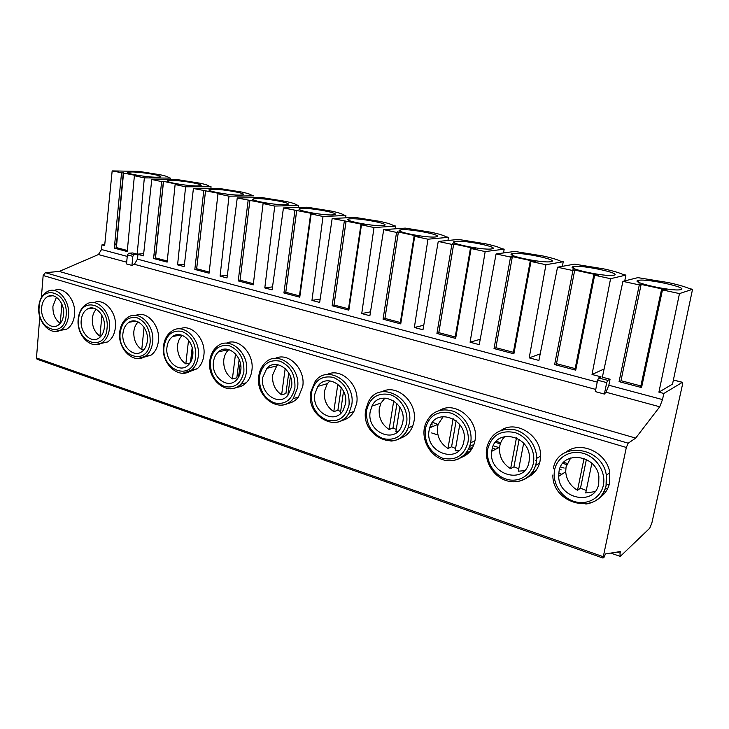 <?xml version="1.0" encoding="UTF-8"?>
<svg xmlns="http://www.w3.org/2000/svg" width="729" height="729" viewBox="0 0 729 729"><rect width="100%" height="100%" fill="white"/><g stroke="black" fill="none" stroke-linecap="round" stroke-linejoin="round"><path stroke-width="1.09" d="M41.362 297.541L43.157 275.498L45.389 272.682L59.222 271.434L98.406 254.549L101.531 249.528L101.96 244.871L104.748 244.689M114.708 244.033L116.485 243.914M37.143 359.242L36.459 357.957L39.803 316.751M617.062 552.081L620.069 553.12L620.051 556.318L620.561 556.136L649.73 528.224L651.872 522.966L682.408 384.93L682.453 382.297L663.846 393.469L662.497 399.583L659.727 406.782L635.688 438.102L628.188 443.196L626.329 447.451L603.001 558.059L37.042 359.206M620.069 553.12L620.406 551.543L605.398 553.949L604.159 557.138L603.001 558.059M60.033 330.419L66.385 329.335C71.023 326.692 73.738 321.835 74.54 314.764C76.263 300.157 63.979 285.65 54.247 290.497M100.538 343.559L107.518 341.983C111.947 339.131 114.571 334.338 115.373 327.594C117.296 312.568 104.293 297.569 93.986 302.608M143.294 357.392L151.058 355.132C155.168 352.107 157.619 347.432 158.412 341.117C160.571 325.635 146.748 310.107 135.831 315.384M188.51 371.954L197.222 368.756C200.885 365.603 203.09 361.147 203.847 355.397C206.261 339.404 191.49 323.293 179.89 328.879M236.406 387.309C240.169 387.099 243.45 385.577 246.274 382.771C249.318 379.609 251.177 375.508 251.879 370.487C254.585 353.911 238.684 337.163 226.345 343.177M287.262 403.511C291.728 402.982 295.455 400.832 298.443 397.059L302.735 386.461C305.779 369.211 288.511 351.761 275.371 358.358M341.382 420.597C346.731 419.594 350.904 416.569 353.911 411.502L356.672 403.41C360.126 385.368 341.172 367.134 327.148 374.515M399.127 438.612C405.524 436.908 410.072 432.707 412.76 426.028L413.981 421.417C417.917 402.426 396.84 383.326 381.896 391.774M460.91 457.602C468.419 454.86 473.103 449.246 474.962 440.753L474.998 440.589C479.509 420.442 455.716 400.385 439.815 410.299M527.222 477.531C534.065 474.351 538.348 468.856 540.071 461.038L540.554 456.117C541.419 435.678 516.305 419.667 501.124 430.31M598.573 498.354C604.387 494.891 608.077 489.733 609.644 482.899L609.79 472.747C607.002 452.445 580.421 440.307 566.087 452.098M59.222 271.434L635.688 438.102M161.619 181.612L163.542 181.348L180.027 184.902L175.124 184.455L167.151 262.112L153.582 258.522L161.619 181.612L151.778 179.489L143.44 255.843L137.963 254.394L137.48 259.141L134.364 264.299L131.922 265.411L126.509 263.934L127.402 254.877L128.623 253.255L132.541 252.954L137.17 254.175L143.677 253.665M639.306 284.902L640.991 284.957L638.932 283.946L666.443 289.878L661.531 289.495L662.479 289.914L641.547 387.573L619.067 381.632L639.306 284.902L622.921 281.367L602.345 377.203L610.064 379.244L607.758 380.374L606.719 382.625L597.625 380.201L595.301 391.591L604.359 394.061L605.99 392.211L659.727 406.782M137.963 254.394L134.054 254.703L132.833 256.326L131.922 265.411M101.96 244.871L104.657 245.582L112.166 170.923L139.275 176.108L134.4 175.653L127.238 251.551L134.391 175.698M127.238 251.551L114.316 248.133L121.533 172.946M127.028 250.393L116.376 247.587L116.048 248.234L114.316 248.133M167.151 262.112L175.124 184.501M166.914 260.918L155.505 257.902L155.304 258.622L153.582 258.522M175.479 184.61L185.594 186.797L177.584 264.864L184.173 266.614L193.422 188.492L222.883 194.151L217.971 193.704L209.095 273.202L217.962 193.768M209.095 273.202L194.834 269.429L203.765 190.734M205.551 190.861L196.593 269.484L194.834 269.429M208.84 271.972L196.648 268.755M218.354 193.887L229.006 196.183L220.076 276.109L227.011 277.94L237.244 197.969L268.017 203.892L263.096 203.455L253.245 284.875L263.087 203.519M253.245 284.875L238.228 280.902L248.142 200.329M239.969 280.829L238.228 280.902M252.963 283.608L240.041 280.2M263.515 203.646L274.751 206.079L264.809 287.937L272.108 289.869L283.435 207.956L315.621 214.171L310.682 213.734L311.146 213.952L299.765 297.177L299.318 296.867L310.672 213.807M299.765 297.177L283.927 292.994L294.935 210.444M285.668 292.949L283.927 292.994M299.455 295.874L285.759 292.265M311.146 213.952L323.011 216.513L311.957 300.403L319.666 302.444L332.178 218.5L365.894 225.015L360.946 224.587L361.466 224.833L348.854 310.162L348.362 309.816L360.928 224.669M348.854 310.162L332.142 305.743L344.325 221.124M333.873 305.715L332.142 305.743M348.508 308.814L333.973 304.986M361.466 224.833L374.004 227.539L361.739 313.57L369.876 315.721L383.7 229.635L396.549 232.414L398.28 232.587L397.505 231.84L419.066 236.488L414.108 236.068L414.692 236.342L400.74 323.886L400.185 323.503L414.099 236.16M400.74 323.886L383.062 319.211L396.549 232.414M384.784 319.184L383.062 319.211M400.349 322.491L384.903 318.418M414.692 236.342L427.969 239.212L414.364 327.485L422.984 329.772L438.247 241.436L451.862 244.379L453.584 244.552L452.545 243.714L475.39 248.653L470.442 248.234L471.098 248.534L455.661 338.411L455.042 337.983L470.424 248.334M455.661 338.411L436.935 333.463L451.862 244.379M438.658 333.426L436.935 333.463M455.215 336.962L438.794 332.634M471.098 248.534L485.177 251.578L470.096 342.229L479.226 344.644L496.084 253.938L510.537 257.064L512.25 257.246L510.92 256.316L535.177 261.547L530.238 261.146L530.967 261.483L513.881 353.811L513.189 353.337L530.211 261.255M513.881 353.811L494.025 348.562L510.537 257.064M495.747 348.517L494.025 348.562M513.38 352.307L495.893 347.697M530.967 261.483L545.939 264.718L529.208 357.866L538.904 360.427L557.53 267.224L572.903 270.55L574.625 270.614L572.93 269.703L598.737 275.27L593.807 274.869L594.636 275.252L575.728 370.168L574.944 369.639L593.78 274.988M575.728 370.168L554.623 364.582L572.903 270.55M556.336 364.546L554.623 364.582M575.154 368.601L556.509 363.68M641.547 387.573L640.654 386.981L661.504 289.623M620.78 381.586L619.067 381.632M640.882 385.942L620.971 380.684M114.626 244.917L116.394 244.798M662.479 289.914L679.474 293.596L658.907 392.166L663.846 393.469M658.907 392.166L672.521 384.101L692.55 289.285L689.424 288.62C684.877 286.652 677.842 284.638 668.32 282.588L637.857 277.64L622.921 281.367M594.636 275.252L610.574 278.697L592.021 374.478L601.024 376.857L598.664 377.959L597.625 380.201M592.021 374.478L604.104 368.983M529.208 357.866L540.207 353.902M470.096 342.229L480.229 339.277M414.364 327.485L423.768 325.243M361.739 313.57L370.505 311.83M311.957 300.403L320.177 299.045M264.809 287.937L272.528 286.871M220.076 276.109L227.348 275.27M177.584 264.864L184.455 264.208M153.947 254.986L155.733 254.84M123.274 173.101L116.066 248.206L123.274 173.101M112.166 170.923L138.72 171.351L160.517 174.814C165.966 175.999 168.672 176.974 168.636 177.721L170.44 178.104L170.294 179.616M134.719 175.798L144.342 177.876L170.44 178.104M156.562 177.229L160.252 176.956C164.617 175.908 142.419 171.998 131.931 171.953L127.93 172.217C123.474 173.247 146.283 177.256 156.562 177.229M151.778 179.489L177.767 179.671L200.22 183.243C205.942 184.483 208.922 185.521 209.168 186.351L211.064 186.761L210.881 188.428M185.594 186.797L211.064 186.761M197.249 185.941L200.548 185.676C205.387 184.565 181.876 180.336 171.388 180.4L167.77 180.674C162.831 181.758 186.97 186.095 197.249 185.941M193.422 188.492L218.755 188.392L241.891 192.082C247.906 193.395 251.195 194.506 251.751 195.418L253.738 195.846L229.006 196.183M240.014 195.099L242.903 194.843C248.261 193.668 223.293 189.084 212.822 189.276L209.615 189.549C204.147 190.688 229.781 195.39 240.014 195.099M239.941 281.011L249.892 200.493L239.987 280.947M237.244 197.969L261.829 197.568L285.686 201.377C292.028 202.753 295.646 203.947 296.539 204.958L298.626 205.405L298.361 207.492M274.751 206.079L298.626 205.405M285.021 204.74L287.472 204.494C293.413 203.273 266.787 198.261 256.398 198.616L253.628 198.88C247.559 200.065 274.888 205.195 285.021 204.74M283.435 207.956L307.146 207.218L331.768 211.155C338.466 212.613 342.439 213.898 343.705 215L345.911 215.474L345.592 217.843M323.011 216.513L345.911 215.474M332.451 214.9L334.447 214.681C341.035 213.397 312.541 207.911 302.28 208.439L299.965 208.685C293.24 209.916 322.464 215.547 332.451 214.9M332.178 218.5L354.886 217.388L380.328 221.461C387.4 223.001 391.774 224.377 393.45 225.598L395.783 226.09L395.382 228.806M374.004 227.539L395.783 226.09M382.515 225.625L384.028 225.434C391.318 224.104 360.718 218.071 350.658 218.8L348.827 219.019C341.372 220.295 372.738 226.491 382.515 225.625M383.7 229.635L405.26 228.113L431.568 232.341C439.049 233.963 443.861 235.44 445.993 236.788L448.453 237.308L447.952 240.479M427.969 239.212L448.453 237.308M435.413 236.961L436.443 236.816C444.499 235.44 411.521 228.778 401.743 229.744L400.394 229.927C392.156 231.23 425.955 238.073 435.413 236.961M438.247 241.436L458.477 239.44L485.714 243.832C493.642 245.545 498.928 247.14 501.579 248.616L504.176 249.172L503.539 252.945M485.177 251.578L504.176 249.172M491.419 248.953L491.957 248.871C500.841 247.459 465.138 240.078 455.771 241.317L454.914 241.445C445.82 242.775 482.388 250.366 491.419 248.953M496.084 253.938L514.792 251.432L543.032 255.997C551.443 257.811 557.257 259.533 560.464 261.164L563.225 261.747L562.387 266.34M545.939 264.718L563.225 261.747M550.805 261.675L550.851 261.675C560.619 260.217 521.836 252.015 512.988 253.574L512.633 253.637C502.618 254.977 542.33 263.424 550.805 261.675M557.53 267.224L574.479 264.144L603.794 268.892C612.734 270.823 619.121 272.682 622.967 274.469L625.901 275.097L624.762 280.902M610.574 278.697L625.901 275.097M613.891 275.188C622.757 273.457 582.061 264.782 573.841 266.559L573.705 266.586C563.481 267.953 604.514 277.02 613.454 275.27L613.891 275.188M679.474 293.596L692.55 289.285M681.023 289.568C688.559 287.554 647.306 278.578 638.841 280.291L638.24 280.41C629.236 282.032 670.89 291.427 680.139 289.759L681.023 289.568M123.584 172.727L116.376 247.587M605.99 392.211L608.824 385.231L610.064 379.244M144.342 177.876L137.17 254.175M606.719 382.625L604.359 394.061M163.542 181.348L155.505 257.902M63.596 314.591C62.995 319.976 60.935 323.658 57.409 325.644C49.973 329.918 40.377 318.846 41.635 307.638C42.236 301.979 44.442 298.197 48.242 296.284C55.568 292.539 64.872 303.519 63.596 314.591M56.443 297.268L52.935 306.207C52.67 313.844 55.112 319.566 60.243 323.366L61.892 304.175M104.356 327.485C103.755 332.634 101.768 336.279 98.388 338.42C90.514 343.587 79.771 332.023 81.229 320.168C81.848 314.709 83.999 310.946 87.699 308.868C95.472 304.339 105.842 315.803 104.356 327.485M96.255 309.269C94.041 311.593 92.747 314.691 92.346 318.546C92.018 326.364 94.56 332.242 99.946 336.178L101.167 335.978M101.914 315.338L99.946 336.178M147.34 341.081C146.748 345.911 144.871 349.464 141.727 351.752C133.416 358.067 121.242 345.983 122.946 333.363C123.566 328.187 125.625 324.469 129.133 322.227C137.353 316.687 149.071 328.67 147.34 341.081M138.155 321.945C135.731 324.314 134.3 327.512 133.844 331.54C133.453 339.541 136.086 345.582 141.754 349.665L144.369 349.173M144.078 327.339L141.754 349.665M147.449 339.395L147.103 342.721M192.729 355.433C192.155 359.853 190.46 363.252 187.645 365.639C178.97 373.448 164.945 360.828 166.959 347.286C167.561 342.475 169.474 338.876 172.691 336.488C181.33 329.636 194.743 342.138 192.729 355.433M182.296 335.367C179.68 337.773 178.113 341.063 177.594 345.236C177.129 353.437 179.872 359.652 185.84 363.899L190.05 362.978M188.538 340.17L185.84 363.899M191.973 358.978L192.811 351.679M192.174 347.687L190.497 362.277M240.725 370.614C240.196 374.496 238.748 377.631 236.396 380.037C227.484 389.805 211.082 376.665 213.46 361.994C214.034 357.675 215.711 354.276 218.518 351.797C227.475 343.213 243.094 356.244 240.725 370.614M228.86 349.601L228.824 349.628C226.045 352.071 224.368 355.424 223.794 359.698C223.238 368.099 226.108 374.515 232.387 378.916L236.843 377.804L239.13 359.543M235.513 353.875L232.387 378.916M238.501 377.312L240.297 363.06M291.554 386.698L288.21 394.89C279.362 407.183 259.834 393.642 262.677 377.558L266.805 368.364C275.854 357.502 294.379 370.97 291.554 386.698M278.031 364.719L276.756 365.903L272.646 374.988C271.999 383.609 274.988 390.215 281.622 394.808L285.914 393.569L288.739 372.911M285.194 368.51L281.622 394.808M287.827 395.346L290.415 376.465M345.491 403.757L343.295 410.108C335.058 425.599 311.42 411.912 314.837 394.061L317.817 386.406C326.519 372.647 348.854 386.334 345.491 403.757M330.009 380.82L327.348 383.627L324.387 391.191C323.63 400.039 326.765 406.855 333.782 411.639L337.882 410.263L340.479 411.493M343.505 391.236L340.343 413.707M337.846 384.137L333.782 411.639M341.254 387.582L337.882 410.263M402.827 421.9L401.797 425.663C395.045 444.991 366.122 431.632 370.223 411.584L371.945 406.171C379.545 388.849 406.846 402.335 402.827 421.9M385.021 398.025L380.985 403.037L379.28 408.377C378.415 417.462 381.695 424.506 389.131 429.499L393.004 427.978L396.257 429.427M399.857 407.265L395.893 431.686L397.66 431.732M393.733 400.841L389.131 429.499M396.95 403.511L393.004 427.978M463.881 441.209L463.799 441.674C459.726 465.23 424.26 452.946 429.153 430.219L429.727 427.805C435.149 406.418 468.647 419.038 463.881 441.209M443.296 416.478L438.193 424.251L437.619 426.638C436.625 435.978 440.079 443.268 447.961 448.49L451.579 446.786L455.57 448.49M459.78 424.57L455.169 450.814L458.906 450.722M453.156 418.71L447.961 448.49M456.135 420.742L451.579 446.786M529.035 461.822C525.181 485.824 487.801 474.634 491.774 451.26L491.957 450.094C494.882 427.595 530.712 435.049 529.391 458.468L529.035 461.822M505.088 436.37C502.29 438.94 500.513 442.175 499.757 446.093L499.575 447.242C498.973 456.436 502.664 463.589 510.628 468.711L513.945 466.824L518.775 468.774M523.65 443.232L518.31 471.189L524.525 470.697M516.46 437.856L510.628 468.711M519.157 439.35L513.945 466.824M598.728 483.865C594.91 506.409 558.751 499.028 558.696 476.329L559.043 471.308C562.004 450.249 596.304 454.24 598.883 476.566L598.728 483.865M570.689 457.958L566.059 466.842L565.704 471.781C566.442 479.791 570.379 485.961 577.514 490.298L580.484 488.202L586.244 490.417M591.848 463.334L585.724 492.95L595.028 491.638M584.047 458.404L577.514 490.298M586.389 459.443L580.484 488.202M239.978 386.68L240.224 384.757M469.631 446.449L470.141 448.189M470.825 450.394L470.506 449.365M437.847 424.396L432.561 422.319M463.744 456.418L467.717 452.481M496.221 441.346L500.705 442.749M470.524 446.102L473.987 444.426M563.69 462.35L567.107 463.407M535.496 460.737L536.571 460.108M36.459 357.957L602.992 556.619M43.157 275.498L626.329 447.451M45.389 272.682L628.188 443.196M134.364 264.299L595.739 389.432M98.406 254.549L126.673 262.212M132.833 256.326L127.402 254.877M134.054 254.703L128.623 253.255M673.377 380.046L682.271 382.324M607.758 380.374L598.664 377.959M608.824 385.231L662.497 399.583M101.531 249.528L127.247 256.408M137.48 259.141L597.233 382.124M155.341 258.585L163.396 181.758M285.695 293.031L296.712 210.59M333.9 305.77L346.093 221.279M384.821 319.22L398.316 232.578M438.685 333.454L453.611 244.543M55.24 331.449L60.37 330.255C65.018 327.594 67.733 322.71 68.526 315.602C70.239 300.895 57.91 286.287 48.169 291.163C42.756 293.714 39.621 298.826 38.765 306.499M66.139 315.393C68.772 291.5 40.268 283.043 39.166 306.863C36.514 330.027 64.562 339.459 66.139 315.393M95.526 344.653L101.613 343.013C106.051 340.151 108.676 335.322 109.468 328.533C111.455 313.014 97.713 297.778 87.38 303.674C82.131 306.444 79.069 311.538 78.194 318.938M107.045 328.332C109.97 303.875 79.944 294.963 78.632 319.348C75.679 343.04 105.222 352.964 107.045 328.332M138.009 358.559L145.281 356.281C149.399 353.237 151.86 348.535 152.643 342.174C154.949 325.69 139.449 309.77 128.504 316.978C123.538 319.976 120.613 324.997 119.729 332.041M150.174 341.974C150.42 329.854 146.037 321.781 137.043 317.744C127.876 316.268 122.262 321.188 120.212 332.497C116.932 356.745 148.078 367.206 150.174 341.974M182.87 373.248L191.599 370.022C195.272 366.851 197.477 362.368 198.233 356.581C200.931 338.93 183.189 322.3 171.68 331.23C167.123 334.429 164.408 339.304 163.542 345.856M195.718 356.381C196.065 343.951 191.481 335.622 181.977 331.403C172.29 329.8 166.321 334.793 164.071 346.375C160.444 371.198 193.313 382.242 195.718 356.381M230.337 388.757C234.337 388.694 237.836 387.163 240.834 384.174C243.878 380.994 245.755 376.875 246.448 371.817C249.619 352.736 228.97 335.413 217.023 346.603C213.05 349.929 210.654 354.54 209.824 360.454M243.887 371.617C244.343 358.859 239.54 350.266 229.498 345.838C219.238 344.106 212.868 349.173 210.408 361.028C209.979 373.476 214.672 381.969 224.496 386.525C234.729 388.575 241.199 383.609 243.887 371.617M280.638 405.187C285.677 405.014 289.869 402.827 293.222 398.617L297.514 387.956C301.268 367.088 276.81 349.182 264.718 363.324C261.52 366.623 259.542 370.815 258.795 375.891M294.917 387.764C295.482 374.651 290.452 365.776 279.808 361.128C268.928 359.251 262.139 364.382 259.442 376.538C258.895 389.313 263.816 398.089 274.204 402.864C285.066 405.087 291.964 400.048 294.917 387.764M334.055 422.592C340.434 422.237 345.4 419.111 348.945 413.225L351.706 405.078C356.18 381.969 326.701 363.744 315.028 381.695L310.682 392.248M349.054 404.887C349.765 391.418 344.471 382.233 333.189 377.349C321.626 375.307 314.363 380.52 311.411 392.977C310.736 406.089 315.903 415.166 326.911 420.186C338.447 422.592 345.828 417.489 349.054 404.887M390.89 441.091C398.982 440.398 404.713 436.006 408.085 427.914L409.315 423.276C414.655 397.341 378.643 379.362 368.355 401.998L365.767 409.607M406.618 423.093C408.659 411.22 400.722 397.752 389.906 394.589C377.595 392.366 369.822 397.642 366.578 410.427C365.758 423.913 371.198 433.299 382.889 438.585C395.164 441.191 403.073 436.024 406.618 423.093M451.515 460.755C461.685 459.525 468.064 453.547 470.642 442.822L470.67 442.658C473.003 430.101 464.993 415.685 453.32 411.229C440.024 407.511 430.684 411.894 425.299 424.406L424.351 428.069M467.927 442.485C470.205 430.274 461.822 416.323 450.303 412.942C437.172 410.518 428.825 415.867 425.271 428.998C424.287 442.858 430.019 452.581 442.457 458.167C455.543 460.992 464.027 455.762 467.927 442.485M516.323 481.714C526.867 480.247 533.473 474.123 536.152 463.352L536.626 458.386C536.754 445.064 526.165 431.933 513.553 429.499C499.42 428.051 490.489 434.129 486.762 447.743M533.355 463.188C535.906 450.622 527.04 436.133 514.729 432.516C500.695 429.873 491.729 435.295 487.81 448.782C485.487 461.056 493.87 475.135 505.962 479.044C518.018 483.127 530.994 475.809 533.355 463.188M585.834 504.076C596.604 502.345 603.384 496.139 606.182 485.478L606.328 475.244C602.345 445.656 557.12 441.081 553.347 468.783M603.348 485.323C606.191 472.392 596.796 457.32 583.619 453.456C570.479 449.392 557.029 457.22 554.614 469.913C552.017 482.543 560.883 497.16 573.814 501.342C586.717 505.716 600.696 498.326 603.348 485.323M605.352 488.066L607.594 488.776M607.539 484.475L609.107 484.967M411.484 426.538L412.432 426.839M431.659 432.944L437.947 434.94M429.782 427.622L432.233 426.593M432.343 424.005L431.112 424.515M495.383 442.339L500.304 443.879M493.287 445.811L498.928 447.579M492.412 448.18L495.729 449.219M467.845 452.344L470.223 451.169M472.693 447.406L470.023 448.709M558.751 473.276L561.877 474.269M535.933 470.57L531.687 473.13M534.74 472.046L530.393 474.679M562.779 463.362L566.67 464.573M560.51 466.915L564.155 468.054M559.553 469.348L561.275 469.886M535.569 465.421L539.597 463.043M620.051 556.318L610.756 553.092M620.744 381.786L641.001 285.103M155.304 258.622L163.369 181.776M196.557 269.53L205.514 190.889M285.65 293.104L296.667 210.608M333.846 305.861L346.056 221.288M384.766 319.329L398.28 232.587M438.63 333.59L453.584 244.552M495.711 348.699L512.25 257.246M556.3 364.728L574.607 270.732M127.867 172.901L127.93 172.217M167.688 181.448L167.77 180.674M209.515 190.424L209.615 189.549M253.51 199.855L253.628 198.88M299.819 209.779L299.965 208.685M348.644 220.24L348.827 219.019M400.185 231.266L400.394 229.927M454.668 242.921L454.914 241.445M512.35 255.241L512.633 253.637M573.504 268.29L573.841 266.559M638.449 282.132L638.841 280.291M682.408 382.288L673.396 379.973M52.834 295.755L48.242 296.284M38.755 306.645C37.124 321.535 50.019 335.996 60.37 330.255L66.385 329.335M93.257 308.121L87.699 308.868M78.176 319.111C76.281 334.857 90.706 349.956 101.613 343.013L107.518 341.983M135.931 321.17L129.133 322.227M119.711 332.242C117.487 349.009 133.844 364.782 145.281 356.281L151.058 355.132M181.065 334.976L172.691 336.488M163.515 346.093C160.899 364.09 179.708 380.547 191.599 370.022L197.222 368.756M228.824 349.628L218.518 351.797M209.788 360.718C206.699 380.237 228.678 397.332 240.834 384.174L246.274 382.771M276.756 365.903L266.805 368.364M258.749 376.191C255.05 397.606 281.212 415.184 293.222 398.617L298.443 397.059M327.348 383.627L317.817 386.406M310.636 392.585C306.189 416.368 337.809 434.074 348.945 413.225L353.911 411.502M380.985 403.037L371.945 406.171M365.712 409.99C360.372 436.717 399.018 453.894 408.085 427.914L412.76 426.028M438.193 424.251L429.727 427.805M424.278 428.488C422.1 441.391 430.648 455.844 442.849 459.717C455.005 463.762 468.109 456.008 470.642 442.822L474.962 440.753M540.554 456.117L536.626 458.386L536.088 463.389C533.364 476.884 519.54 484.812 506.628 480.721C493.679 476.812 484.493 462.104 486.589 448.836M499.575 447.242L491.774 451.26M609.79 472.747L606.328 475.244L606.054 485.55C600.395 515.877 552.035 505.243 552.874 474.971M565.704 471.781L558.696 476.329M430.028 426.902L432.206 425.991M469.64 449.784L472.009 448.627"/></g></svg>
